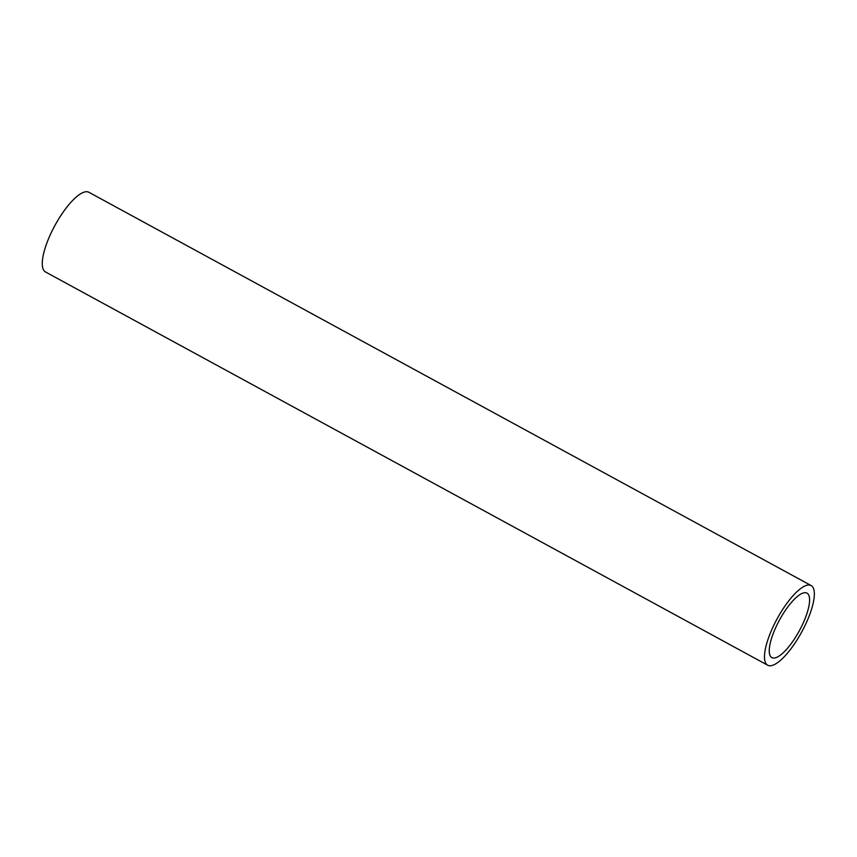 <?xml version="1.0" encoding="UTF-8"?>
<svg xmlns="http://www.w3.org/2000/svg" width="857" height="857" viewBox="0 0 857 857"><rect width="100%" height="100%" fill="white"/><g stroke="black" fill="none" stroke-linecap="round" stroke-linejoin="round"><path stroke-width="1.29" d="M807.98 585.042A45.367 13.948 118.6 0 0 774.899 623.06A45.367 13.948 118.6 0 0 767.722 665.236A45.367 13.948 118.6 0 0 801.67 632.059A45.367 13.948 118.6 0 0 811.118 585.545A45.367 13.948 118.6 0 0 807.98 585.042M804.444 592.723A36.733 11.291 118.6 0 0 777.663 623.51A36.733 11.291 118.6 0 0 771.857 657.64A36.733 11.291 118.6 0 0 799.335 630.784A36.733 11.291 118.6 0 0 806.983 593.13A36.733 11.291 118.6 0 0 804.444 592.723M811.118 585.545L88.871 192.268A45.367 13.948 118.6 0 0 85.732 191.764A45.367 13.948 118.6 0 0 52.663 229.794A45.367 13.948 118.6 0 0 45.485 271.958L767.722 665.236"/></g></svg>
